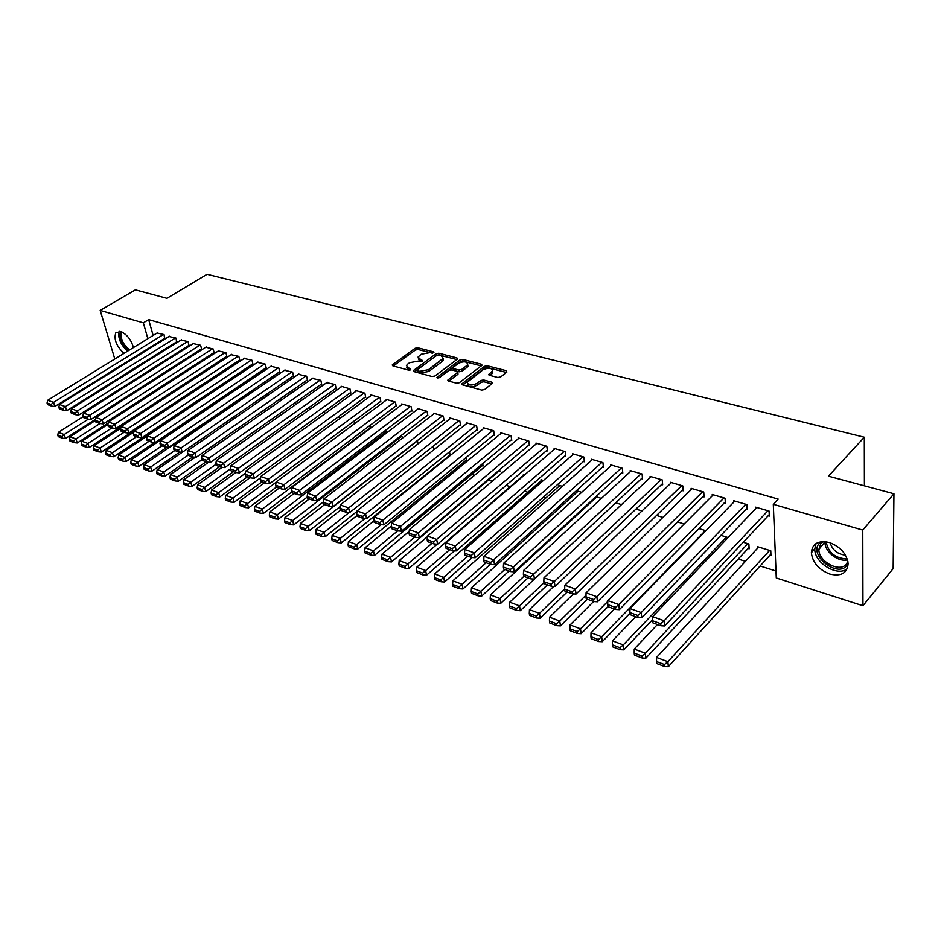 <?xml version="1.0" encoding="UTF-8"?>
<svg xmlns="http://www.w3.org/2000/svg" width="941" height="941" viewBox="0 0 941 941"><rect width="100%" height="100%" fill="white"/><g stroke="black" fill="none" stroke-linecap="round" stroke-linejoin="round"><path stroke-width="1.41" d="M433.954 352.816L433.754 351.899L417.804 347.77L415.087 348.276L392.209 365.014L392.856 365.861L408.841 370.213L410.782 369.848L406.418 365.567L407.724 364.085L409.606 362.708L418.439 361.073L422.462 361.273L418.063 357.051L421.192 354.251L429.955 352.628L433.954 352.816M829.868 574.081C818.764 569.693 812.589 562.565 811.354 552.72C812.236 543.58 818.235 540.169 829.339 542.498C840.36 546.697 846.629 553.708 848.135 563.541C847.335 573.128 841.254 576.645 829.868 574.081M123.977 353.369C116.413 346.135 113.685 339.301 115.778 332.891L120.742 331.573C126.835 334.243 131.081 339.56 133.457 347.535M497.801 377.482L500.659 376.953L506.834 372.118L506.411 370.742L487.344 365.79L484.521 366.32L461.866 383.869L462.572 384.857L481.71 390.068L484.603 389.539L492.555 383.187L491.814 382.164L483.592 379.964L480.722 380.505L476.958 383.422C471.241 385.881 468.042 385.481 467.359 382.199L483.004 369.801C488.673 367.378 491.849 367.79 492.519 371.013L488.85 374.318L489.579 375.318L497.801 377.482M773.302 504.305L862.768 530.065L862.956 605.745L776.278 577.962L773.302 504.305L778.207 499.106L148.654 319.622L143.338 322.845L147.855 338.678M114.802 359.003L100.193 310.412L135.363 289.852L166.933 298.344L207.055 274.29L864.308 437.224L828.421 476.158L893.95 493.766L862.768 530.065M100.193 310.412L143.338 322.845M457.255 359.239L456.926 357.909L438.8 353.216L436.059 353.722L413.228 370.707L413.899 371.589L432.072 376.541L434.895 376.024L457.255 359.239M462.76 359.427L481.357 364.238L482.074 365.202L459.431 382.693L456.573 383.222L448.551 381.034L447.845 380.082L457.726 372.295L457.032 371.342L451.762 369.942L448.951 370.472L439.435 377.647L436.977 377.353L459.984 359.944L462.76 359.427L463.054 361.191L481.286 365.931M864.403 485.827L864.308 437.224M746.025 509.257L747.119 509.587L746.86 504.576L733.745 500.753L733.815 502.106M748.071 548.509L749.142 548.838L748.895 544.004L743.272 542.263M703.009 496.625L704.068 496.93L703.727 492.002L691.117 488.32L691.2 489.567M699.045 528.595L705.903 530.712M661.652 484.462L662.664 484.768L662.241 479.91L650.113 476.369L650.207 477.51M656.559 515.456L662.864 517.397M621.836 472.77L622.813 473.052L622.319 468.265L610.638 464.854L610.756 465.913M615.708 502.823L621.495 504.611M583.491 461.502L584.432 461.772L583.879 457.055L572.622 453.762L572.74 454.75M581.714 492.308L577.174 490.908L577.303 491.92M546.533 450.645L547.439 450.904L546.827 446.246L535.97 443.082L536.088 443.999M543.416 480.475L541.004 479.722L541.134 480.663M510.892 440.165L511.763 440.423L511.092 435.824L500.612 432.766L500.741 433.625M476.487 430.061L477.334 430.308L476.605 425.767L466.501 422.815L466.63 423.626M482.239 465.736L483.074 465.995L482.686 463.607M443.27 420.298L444.081 420.533L443.305 416.063L433.542 413.205L433.672 413.969M449.398 455.515L450.01 455.703M449.516 451.798L450.174 455.573M411.17 410.864L411.958 411.088L411.135 406.677L401.701 403.924L401.831 404.642M416.522 441.235L417.628 441.576L418.051 443.846M380.129 401.736L380.893 401.972L380.035 397.608L370.907 394.938L371.036 395.62M384.34 431.284L386.974 432.66M350.111 392.915L350.852 393.138L349.946 388.833L341.113 386.257L341.254 386.892M353.251 421.674L356.086 422.544M321.057 384.375L321.763 384.587L320.834 380.34L312.412 378.458M323.186 412.37L325.727 413.158M292.91 376.106L293.604 376.318L292.639 372.118L284.488 370.284M294.098 403.383L296.368 404.077M265.644 368.096L266.315 368.296L265.315 364.155L257.422 362.356M265.95 394.679L267.95 395.291M239.214 360.332L239.873 360.521L238.838 356.427L231.192 354.686M240.449 386.786L239.379 386.963M213.583 352.804L214.219 352.981L213.16 348.946L205.738 347.241M221.888 384.681L222.523 384.869L222.335 384.163M188.718 345.488L188.247 341.677L181.048 340.019M197.339 375.424L197.657 376.576M164.569 338.395L164.063 334.62L157.076 333.008M173.073 366.99L173.344 367.955M148.654 319.622L153.124 335.443M155.547 343.994L155.747 344.7M158.206 353.416L158.429 354.192M160.935 363.061L161.182 363.932M198.88 387.786L199.504 387.986M211.302 391.727L212.713 392.174M224.381 395.879L225.569 396.267M237.897 400.172L238.485 400.36M438.894 463.995L439.506 464.195M455.197 469.183L456.832 469.7M471.77 474.44L474.476 475.299M488.65 479.804L492.449 481.004M506.117 485.344L510.222 486.65M524.56 491.202L527.889 492.261M543.345 497.166L545.874 497.977M562.495 503.247L564.188 503.788M582.02 509.446L582.844 509.716M738.226 559.06L745.437 561.342M760.105 566L776.007 571.046M185.118 371.166L185.412 372.224M176.555 341.924L176.073 338.125L168.98 336.49M209.467 380.811L210.078 380.999L209.749 379.752M201.056 349.123L201.68 349.299L200.609 345.288L193.305 343.606M226.299 356.533L226.946 356.721L225.899 352.663L218.371 350.934M254.082 391.009L252.294 390.962M252.329 364.191L252.988 364.379L251.976 360.262L244.201 358.497M279.912 398.996L282.041 399.654M279.171 372.071L279.853 372.271L278.865 368.107L270.843 366.284M308.519 407.841L310.918 408.582M306.872 380.211L307.578 380.423L306.625 376.2L298.344 374.33M338.09 416.981L340.771 417.816M335.466 388.621L336.196 388.833L335.267 384.551L326.715 382.646M368.66 426.438L371.66 427.355M365.002 397.29L365.755 397.514L364.873 393.185L355.886 390.562L356.027 391.221M400.29 436.212L402.113 436.777L402.383 438.188M395.526 406.265L396.302 406.488L395.455 402.101L386.175 399.396L386.304 400.09M433.036 446.34L433.977 449.645M427.085 415.534L427.884 415.769L427.085 411.323L417.486 408.523L417.616 409.264M465.677 460.584L466.501 460.831L465.96 457.632M459.737 425.132L460.561 425.379L459.808 420.874L449.88 417.969L450.01 418.757M499.083 470.982L499.93 471.241L499.695 469.735M493.543 435.071L494.401 435.318L493.696 430.755L483.403 427.755L483.533 428.578M524.807 474.711L523.384 474.276L523.525 475.181M528.548 445.352L529.442 445.622L528.795 440.988L518.138 437.883L518.268 438.765M562.389 486.332L558.93 485.262L559.048 486.238M564.847 456.02L565.764 456.291L565.176 451.598L554.12 448.375L554.249 449.327M595.771 496.777L595.876 497.695M595.865 496.683L601.417 498.401M602.487 467.077L603.452 467.359L602.922 462.607L591.454 459.255L591.571 460.278M635.928 509.081L641.974 510.939M641.55 478.557L642.55 478.851L642.091 474.029L630.188 470.559L630.294 471.653M677.591 521.961L684.166 523.996M682.131 490.484L683.166 490.79L682.79 485.897L670.415 482.286L670.51 483.474M720.935 535.358L727.452 537.37L727.499 538.181M724.311 502.882L725.382 503.2L725.076 498.224L712.219 494.484L712.302 495.778M769.867 555.296L770.961 555.637L770.761 550.767L757.587 546.697L757.658 548.133M768.174 515.774L769.291 516.103L769.079 511.057L755.694 507.152L755.764 508.575M893.95 493.766L893.162 568.599L862.956 605.745M143.538 375.106L142.456 374.753M131.328 371.189L130.328 370.872M119.295 367.331L118.401 367.037M150.301 347.253L150.501 347.958M152.983 356.674L153.207 357.462M155.747 366.343L155.994 367.225M418.357 358.827L420.498 361.544L420.18 359.791M406.724 367.378L408.853 370.107L408.523 368.343M409.476 370.272L408.853 370.107M432.425 353.228L418.122 349.499L415.404 350.005L393.35 365.99M437.306 355.028L414.346 371.719M456.82 359.568L438.588 354.886M438.765 354.922L436.836 355.275L416.875 370.119L419.568 371.342L428.508 369.684L443.152 358.333L440.976 355.498L438.765 354.922M416.957 370.542L417.663 372.507L417.345 370.742M443.176 358.262L443.446 360.085L442.235 361.45L428.814 371.448L419.886 373.106L417.663 372.507M448.916 381.129L457.655 374.494L457.914 373.436M438.659 377.988L460.267 361.709L459.984 359.944M466.724 365.602L467.689 364.508C466.995 361.403 463.866 361.026 458.326 363.402L452.809 367.708L453.503 368.637L458.761 370.025L461.584 369.507L466.724 365.602L467.007 367.366L467.971 366.284L467.712 364.614M452.903 368.319L453.797 370.401L453.503 368.637M467.007 367.366L461.866 371.283L459.055 371.801L453.797 370.401M463.054 361.191L460.267 361.709M492.531 371.048L492.79 372.812L489.885 375.4M467.653 383.999L467.653 383.987C468.336 387.28 471.535 387.692 477.24 385.222L476.958 383.422M491.802 383.893L483.862 381.764L481.004 382.293L477.24 385.222M506.387 372.46L487.614 367.578L484.791 368.096L462.913 384.951M88.325 419.157L64.188 434.542L58.366 432.354L83.149 416.628M61.824 436.612L57.754 435.071L58.271 436.648L62.353 438.2L61.824 436.612L64.188 434.542L65.505 438.506L95.464 419.333M58.366 432.354L57.754 435.071M62.353 438.2L65.505 438.506M163.475 334.455L53.543 402.372L54.896 406.441L165.04 338.113M157.547 332.726L47.697 400.278L53.543 402.372L51.143 404.465L47.05 402.995L47.591 404.618L51.684 406.089L51.143 404.465M54.896 406.441L51.684 406.089M47.05 402.995L47.697 400.278M99.993 423.509L75.974 438.976L70.057 436.753L95.323 420.568M73.574 441.058L69.446 439.494L69.963 441.082L74.104 442.646L73.574 441.058L75.974 438.976L77.268 442.964L108.168 422.991M70.057 436.753L69.446 439.494M74.104 442.646L77.268 442.964M111.991 427.837L87.925 443.482L81.926 441.223L107.862 424.438M85.525 445.575L81.326 443.987L81.843 445.587L86.043 447.175L85.525 445.575L87.925 443.482L89.219 447.493L121.071 426.696M81.926 441.223L81.326 443.987M86.043 447.175L89.219 447.493M175.461 337.948L65.4 406.606L66.74 410.699L177.026 341.618M169.451 336.196L59.448 404.477L65.4 406.606L62.976 408.723L58.812 407.23L59.354 408.853L63.517 410.358L62.976 408.723M66.74 410.699L63.517 410.358M58.812 407.23L59.448 404.477M187.635 341.501L77.433 410.911L78.762 415.028L189.2 345.182M181.531 339.713L71.398 408.759L77.433 410.911L74.998 413.04L70.763 411.523L71.304 413.17L75.527 414.687L74.998 413.04M78.762 415.028L75.527 414.687M70.763 411.523L71.398 408.759M128.623 350.499C122.765 345.9 119.825 340.466 119.836 334.196L120.989 331.644M122.048 332.067L121.095 334.326C121.166 340.513 124.071 345.653 129.811 349.781M119.189 331.291L118.637 333.138C118.507 339.677 121.518 345.665 127.658 351.099M848.135 563.494L846.829 565.6C837.314 577.997 808.695 555.178 819.082 543.627L821.234 541.71M823.422 541.581L820.693 543.757L818.882 549.438C818.376 561.53 839.737 573.057 846.382 564.094L847.876 561.377M845.465 555.155C837.561 554.214 832.456 550.085 830.138 542.757M816.047 543.51L814.8 548.979C814.236 562.753 837.337 577.033 847.218 568.799M124.165 432.225L100.075 448.045L93.982 445.752L120.754 428.261M97.652 450.163L93.382 448.551L93.9 450.163L98.17 451.774L97.652 450.163L100.075 448.045L101.357 452.08L209.937 380.493M93.982 445.752L93.382 448.551M98.17 451.774L101.357 452.08M136.539 436.683L112.414 452.692L106.227 450.363L133.857 432.119M109.968 454.821L105.639 453.186L106.145 454.797L110.485 456.444L109.968 454.821L112.414 452.692L113.696 456.75L222.382 384.351M106.227 450.363L105.639 453.186M110.485 456.444L113.696 456.75M199.986 345.1L89.666 415.287L90.983 419.427L201.55 348.805M193.787 343.289L83.526 413.099L89.666 415.287L87.207 417.428L82.914 415.887L83.443 417.545L87.736 419.086L87.207 417.428M90.983 419.427L87.736 419.086M82.914 415.887L83.526 413.099M212.537 348.758L102.087 419.733L103.404 423.897L214.089 352.475M206.232 346.923L95.853 417.498L102.087 419.733L99.605 421.897L95.241 420.321L95.77 421.991L100.134 423.568L99.605 421.897M103.404 423.897L100.134 423.568M95.241 420.321L95.853 417.498M149.101 441.223L124.953 457.408L118.66 455.044L147.161 436.036M122.483 459.549L118.084 457.891L118.59 459.514L122.989 461.184L122.483 459.549L124.953 457.408L126.212 461.49L154.5 442.458M118.66 455.044L118.084 457.891M122.989 461.184L126.212 461.49M225.264 352.475L114.72 424.25L116.014 428.449L226.816 356.204M218.877 350.605L108.38 421.98L114.72 424.25L112.214 426.426L107.78 424.838L108.297 426.508L112.732 428.108L112.214 426.426M116.014 428.449L112.732 428.108M107.78 424.838L108.38 421.98M161.876 445.822L137.692 462.207L131.305 459.796L239.884 386.622M135.21 464.36L130.728 462.678L131.234 464.313L135.704 466.007L135.21 464.36L137.692 462.207L138.939 466.313L167.016 447.21M131.305 459.796L130.728 462.678M135.704 466.007L138.939 466.313M238.191 356.239L127.553 428.837L128.835 433.06L239.732 359.991M231.698 354.345L121.107 426.532L127.553 428.837L125.024 431.037L120.519 429.414L121.036 431.096L125.541 432.719L125.024 431.037M128.835 433.06L125.541 432.719M120.519 429.414L121.107 426.532M174.838 450.504L150.642 467.077L144.138 464.631L252.8 390.609M148.125 469.253L143.585 467.536L144.079 469.183L148.619 470.912L148.125 469.253L150.642 467.077L151.877 471.206L179.743 452.056M144.138 464.631L143.585 467.536M148.619 470.912L151.877 471.206M188.024 455.256L163.793 472.029L157.194 469.535L182.236 452.292M161.264 474.217L156.641 472.476L157.135 474.135L161.758 475.887L161.264 474.217L163.793 472.029L165.016 476.181L192.705 456.938M157.194 469.535L156.641 472.476M161.758 475.887L165.016 476.181M201.856 459.773L177.167 477.063L170.462 474.535L195.305 457.232M174.614 479.275L169.921 477.499L170.403 479.169L175.097 480.945L174.614 479.275L177.167 477.063L178.378 481.239L206.091 461.76M170.462 474.535L169.921 477.499M175.097 480.945L178.378 481.239M215.995 464.301L190.764 482.168L183.942 479.604L208.596 462.243M188.188 484.403L183.413 482.604L183.895 484.274L188.671 486.085L188.188 484.403L190.764 482.168L191.964 486.379L219.688 466.665M183.942 479.604L183.413 482.604M188.671 486.085L191.964 486.379M230.404 468.877L204.597 487.379L197.645 484.768L222.1 467.348M201.986 489.626L197.128 487.791L197.61 489.473L202.468 491.32L201.986 489.626L204.597 487.379L205.773 491.614L233.509 471.653M197.645 484.768L197.128 487.791M202.468 491.32L205.773 491.614M245.354 473.299L218.653 492.661L211.596 490.014L235.873 472.511M216.018 494.931L211.078 493.06L211.549 494.766L216.489 496.636L216.018 494.931L218.653 492.661L219.818 496.919L247.565 476.722M211.596 490.014L211.078 493.06M216.489 496.636L219.818 496.919M260.575 477.769L232.945 498.048L225.769 495.342L250.059 477.616M230.298 500.33L225.275 498.436L225.734 500.142L230.757 502.047L230.298 500.33L232.945 498.048L234.097 502.329L261.857 481.874M225.769 495.342L225.275 498.436M230.757 502.047L234.097 502.329M276.054 482.286L247.483 503.517L240.178 500.765L264.48 482.827M244.813 505.823L239.696 503.894L240.155 505.611L245.272 507.552L244.813 505.823L247.483 503.517L248.624 507.834L276.383 487.109M240.178 500.765L239.696 503.894M245.272 507.552L248.624 507.834M371.095 427.19L262.28 509.081L254.846 506.282L279.159 488.108M259.575 511.41L254.388 509.446L254.835 511.175L260.034 513.139L259.575 511.41L262.28 509.081L263.398 513.421L291.581 492.131M254.846 506.282L254.388 509.446M260.034 513.139L263.398 513.421M251.318 360.074L140.597 433.507L141.868 437.753L252.858 363.838M244.731 358.145L134.045 431.166L140.597 433.507L138.045 435.718L133.469 434.072L133.975 435.765L138.562 437.412L138.045 435.718M141.868 437.753L138.562 437.412M133.469 434.072L134.045 431.166M264.644 363.955L153.854 438.247L155.112 442.517L266.185 367.743M257.952 362.003L147.196 435.871L153.854 438.247L151.289 440.482L146.631 438.8L147.137 440.506L151.795 442.188L151.289 440.482M155.112 442.517L151.795 442.188M146.631 438.8L147.196 435.871M278.183 367.907L167.333 443.07L168.58 447.375L279.724 371.707M271.396 365.92L160.57 440.647L167.333 443.07L164.746 445.316L160.005 443.611L160.511 445.328L165.24 447.034L164.746 445.316M168.58 447.375L165.24 447.034M160.005 443.611L160.57 440.647M291.945 371.918L181.048 447.975L182.272 452.303L293.474 375.73M285.041 369.907L174.156 445.505L181.048 447.975L178.425 450.233L173.614 448.504L174.109 450.233L178.919 451.974L178.425 450.233M182.272 452.303L178.919 451.974M173.614 448.504L174.156 445.505M305.919 375.988L194.987 452.962L196.199 457.314L307.436 379.823M298.897 373.942L187.988 450.457L194.987 452.962L192.34 455.244L187.447 453.48L187.941 455.221L192.834 456.985L192.34 455.244M196.199 457.314L192.834 456.985M187.447 453.48L187.988 450.457M320.116 380.129L209.161 458.032L210.361 462.419L321.634 383.975M312.988 378.059L202.044 455.479L209.161 458.032L206.502 460.337L201.515 458.538L201.997 460.29L206.985 462.09L206.502 460.337M210.361 462.419L206.985 462.09M201.515 458.538L202.044 455.479M334.549 384.34L223.593 463.184L224.77 467.606L336.055 388.198M327.303 382.222L216.348 460.596L223.593 463.184L220.9 465.513L215.83 463.69L216.312 465.454L221.37 467.277L220.9 465.513M224.77 467.606L221.37 467.277M215.83 463.69L216.348 460.596M349.205 388.621L238.261 468.442L239.437 472.876L350.711 392.479M341.842 386.469L230.898 465.807L238.261 468.442L235.556 470.782L230.392 468.924L230.863 470.7L236.015 472.558L235.556 470.782M239.437 472.876L236.015 472.558M230.392 468.924L230.898 465.807M364.12 392.962L253.2 473.782L254.352 478.251L365.614 396.843M356.627 390.786L245.695 471.1L253.2 473.782L250.459 476.146L245.213 474.252L245.672 476.04L250.918 477.934L250.459 476.146M254.352 478.251L250.918 477.934M245.213 474.252L245.695 471.1M386.092 431.825L277.336 514.751L269.773 511.904L294.074 493.496M274.607 517.091L269.314 515.092L269.761 516.832L275.054 518.844L274.607 517.091L277.336 514.751L278.43 519.114L307.295 497.024M269.773 511.904L269.314 515.092M275.054 518.844L278.43 519.114M379.27 397.384L268.397 479.216L269.526 483.721L380.764 401.278M371.66 395.161L260.763 476.487L268.397 479.216L265.633 481.604L260.292 479.675L260.751 481.474L266.091 483.403L265.633 481.604M269.526 483.721L266.091 483.403M260.292 479.675L260.763 476.487M401.348 436.542L292.651 520.514L284.958 517.621L309.26 498.965M289.899 522.878L284.511 520.844L284.958 522.596L290.334 524.631L289.899 522.878L292.651 520.514L293.733 524.902L323.433 501.859M284.958 517.621L284.511 520.844M290.334 524.631L293.733 524.902M394.679 401.878L283.864 484.756L284.982 489.285L396.161 405.783M386.939 399.619L276.101 481.968L283.864 484.756L281.077 487.156L275.642 485.203L276.089 487.003L281.524 488.967L281.077 487.156M284.982 489.285L281.524 488.967M275.642 485.203L276.101 481.968M416.851 441.329L308.236 526.372L300.414 523.431L324.704 504.541M305.46 528.76L299.991 526.689L300.414 528.454L305.896 530.536L305.46 528.76L308.236 526.372L309.295 530.795L340.077 506.611M300.414 523.431L299.991 526.689M305.896 530.536L309.295 530.795M410.347 406.441L299.614 490.379L300.708 494.942L411.817 410.358M402.477 404.148L291.71 487.556L299.614 490.379L296.803 492.813L291.263 490.814L291.71 492.637L297.238 494.637L296.803 492.813M300.708 494.942L297.238 494.637M291.263 490.814L291.71 487.556M349.087 512.516L324.116 532.347L316.141 529.348L340.419 510.198M321.304 534.759L315.729 532.641L316.152 534.417L321.728 536.535L321.304 534.759L324.116 532.347L325.151 536.805L357.004 511.41M316.141 529.348L315.729 532.641M321.728 536.535L325.151 536.805M426.285 411.088L315.658 496.119L316.729 500.706L427.755 415.028M418.275 408.759L307.601 493.237L315.658 496.119L312.812 498.565L307.178 496.542L307.613 498.377L313.247 500.4L312.812 498.565M316.729 500.706L313.247 500.4M307.178 496.542L307.601 493.237M364.99 518.526L340.266 538.428L332.149 535.37L356.945 515.55M337.443 540.852L331.761 538.711L332.173 540.499L337.843 542.651L337.443 540.852L340.266 538.428L341.289 542.91L450.069 454.974M332.149 535.37L331.761 538.711M337.843 542.651L341.289 542.91M442.493 415.816L331.997 501.965L333.043 506.587L443.952 419.757M434.354 413.452L323.786 499.024L331.997 501.965L329.115 504.435L323.375 502.365L323.798 504.211L329.538 506.282L329.115 504.435M333.043 506.587L329.538 506.282M323.375 502.365L323.786 499.024M381.164 524.643L356.721 544.616L348.452 541.51L373.895 520.879M353.863 547.074L348.076 544.886L348.488 546.686L354.263 548.874L353.863 547.074L356.721 544.616L357.721 549.132L466.36 460.02M348.452 541.51L348.076 544.886M354.263 548.874L357.721 549.132M458.985 420.627L348.629 507.917L349.652 512.563L460.431 424.579M450.704 418.216L340.266 504.929L348.629 507.917L345.723 510.398L339.877 508.305L340.289 510.163L346.135 512.269L345.723 510.398M349.652 512.563L346.135 512.269M339.877 508.305L340.266 504.929M397.69 530.853L373.483 550.92L365.061 547.756L391.327 526.137M370.589 553.39L364.696 551.167L365.096 552.979L370.977 555.214L370.589 553.39L373.483 550.92L374.447 555.461L482.933 465.148M365.061 547.756L364.696 551.167M370.977 555.214L374.447 555.461M475.758 425.52L365.579 513.974L366.578 518.656L477.205 429.484M467.336 423.062L357.062 510.928L365.579 513.974L362.638 516.491L356.686 514.351L357.098 516.209L363.05 518.362L362.638 516.491M366.578 518.656L363.05 518.362M356.686 514.351L357.062 510.928M414.722 536.993L390.55 557.343L381.975 554.12L409.217 531.359M387.633 559.836L381.634 557.566L382.011 559.389L388.01 561.671L387.633 559.836L390.55 557.343L391.491 561.918L499.8 470.371M381.975 554.12L381.634 557.566M388.01 561.671L391.491 561.918M492.837 430.496L382.846 520.15L383.822 524.866L494.272 434.471M484.262 428.002L374.165 517.044L382.846 520.15L379.882 522.69L373.812 520.502L374.212 522.384L380.27 524.572L379.882 522.69M383.822 524.866L380.27 524.572M373.812 520.502L374.165 517.044M432.072 543.251L407.935 563.894L399.196 560.601L427.437 536.652M404.995 566.411L398.878 564.094L399.255 565.929L405.359 568.246L404.995 566.411L407.935 563.894L408.853 568.482L437.165 544.18M399.196 560.601L398.878 564.094M405.359 568.246L408.853 568.482M510.21 435.565L400.443 526.442L401.395 531.195L511.633 439.541M501.482 433.025L391.597 523.278L400.443 526.442L397.455 529.007L391.268 526.784L391.644 528.677L397.831 530.9L397.455 529.007M401.395 531.195L397.831 530.9M391.268 526.784L391.597 523.278M449.751 549.626L425.65 570.564L416.757 567.211L524.266 474.546M422.685 573.093L416.451 570.74L416.816 572.587L423.038 574.951L422.685 573.093L425.65 570.564L426.544 575.186L454.515 550.791M416.757 567.211L416.451 570.74M423.038 574.951L426.544 575.186M527.901 440.729L418.38 532.865L419.298 537.64L529.312 444.705M519.02 438.141L409.37 529.642L418.38 532.865L415.357 535.441L409.053 533.182L409.429 535.088L415.734 537.358L415.357 535.441M419.298 537.64L415.734 537.358M409.053 533.182L409.37 529.642M467.759 556.119L443.717 577.351L434.636 573.939L541.887 479.992M440.706 579.915L434.354 577.515L434.707 579.374L441.058 581.773L440.706 579.915L443.717 577.351L444.575 582.009L472.182 557.531M434.636 573.939L434.354 577.515M441.058 581.773L444.575 582.009M545.909 445.975L436.671 539.405L437.565 544.216L547.321 449.963M536.864 443.34L427.485 536.111L436.671 539.405L433.613 542.016L427.179 539.699L427.543 541.616L433.977 543.933L433.613 542.016M437.565 544.216L433.977 543.933M427.179 539.699L427.485 536.111M486.109 562.73L462.125 584.279L452.868 580.797L559.824 485.544M459.09 586.866L452.609 584.42L452.95 586.29L459.42 588.737L459.09 586.866L462.125 584.279L462.96 588.972L490.355 564.271M452.868 580.797L452.609 584.42M459.42 588.737L462.96 588.972M564.259 451.327L455.315 546.074L456.173 550.92L565.647 455.315M555.037 448.645L445.94 542.722L455.315 546.074L452.221 548.709L445.669 546.345L446.022 548.285L452.574 550.638L452.221 548.709M456.173 550.92L452.574 550.638M445.669 546.345L445.94 542.722M504.811 569.481L480.886 591.336L471.465 587.796L578.092 491.19M477.816 593.947L471.218 591.454L471.547 593.336L478.146 595.841L477.816 593.947L480.886 591.336L481.698 596.065L509.022 570.999M471.465 587.796L471.218 591.454M478.146 595.841L481.698 596.065M582.938 456.773L474.335 552.873L475.158 557.754L584.314 460.772M573.551 454.044L464.772 549.45L474.335 552.873L471.206 555.531L464.525 553.132L464.866 555.072L471.547 557.484L471.206 555.531M475.158 557.754L471.547 557.484M464.525 553.132L464.772 549.45M523.878 576.351L500.024 598.547L490.414 594.924L596.7 496.942M496.919 601.181L490.19 598.629L490.508 600.523L497.236 603.075L496.919 601.181L500.024 598.547L500.8 603.287L528.042 577.856M490.414 594.924L490.19 598.629M497.236 603.075L500.8 603.287M601.958 462.325L493.731 559.813L494.531 564.729L603.334 466.313M592.407 459.537L483.98 556.331L493.731 559.813L490.579 562.495L483.756 560.048L484.086 562L490.896 564.459L490.579 562.495M494.531 564.729L490.896 564.459M483.756 560.048L483.98 556.331M543.98 582.75L519.55 605.886L509.74 602.193L534.359 579.091M516.409 608.545L509.551 605.957L509.846 607.862L516.703 610.462L516.409 608.545L519.55 605.886L520.279 610.674L547.439 584.843M509.74 602.193L509.551 605.957M516.703 610.462L520.279 610.674M621.342 467.983L513.515 566.894L514.28 571.834L622.707 471.97M611.603 465.136L503.576 563.33L513.515 566.894L510.328 569.599L503.376 567.094L503.682 569.07L510.645 571.575L510.328 569.599M514.28 571.834L510.645 571.575M503.376 567.094L503.576 563.33M564.682 589.031L539.452 613.379L529.454 609.615L553.708 586.419M536.288 616.061L529.289 613.414L529.571 615.343L536.57 617.99L536.288 616.061L539.452 613.379L540.158 618.19L567.211 591.983M529.454 609.615L529.289 613.414M536.57 617.99L540.158 618.19M641.092 473.735L533.712 574.116L534.441 579.091L642.444 477.722M631.176 470.841L523.572 570.481L533.712 574.116L530.489 576.857L523.384 574.292L523.69 576.28L530.783 578.844L530.489 576.857M534.441 579.091L530.783 578.844M523.384 574.292L523.572 570.481M586.008 595.206L559.766 621.025L549.556 617.178L573.457 593.9M556.566 623.742L549.426 621.036L549.697 622.966L556.837 625.671L556.566 623.742L559.766 621.025L560.436 625.871L587.384 599.252M549.556 617.178L549.426 621.036M556.837 625.671L560.436 625.871M661.229 479.604L554.331 581.491L555.025 586.502L662.558 483.592M651.113 476.664L543.969 577.786L554.331 581.491L551.073 584.255L543.816 581.644L544.11 583.643L551.355 586.255L551.073 584.255M555.025 586.502L551.355 586.255M543.816 581.644L543.969 577.786M607.768 601.464L580.503 628.823L570.081 624.906L593.63 601.511M577.268 631.564L569.975 628.811L570.234 630.752L577.515 633.516L577.268 631.564L580.503 628.823L581.126 633.705L607.968 606.674L615.673 609.45L615.438 607.404L607.721 604.628L607.957 606.674M570.081 624.906L569.975 628.811M577.515 633.516L581.126 633.705M681.743 485.591L575.374 589.019L576.021 594.065L683.072 489.567M671.439 482.58L564.8 585.231L575.374 589.019L572.081 591.807L564.682 589.148L564.941 591.16L572.34 593.83L572.081 591.807M576.021 594.065L572.34 593.83M564.682 589.148L564.8 585.231M705.385 530.548L601.664 636.786L591.03 632.787L614.473 609.015M598.394 639.551L590.948 636.739L591.195 638.704L598.629 641.515L598.394 639.551L601.664 636.786L602.252 641.703L629.988 613.179M591.03 632.787L590.948 636.739M598.629 641.515L602.252 641.703M702.668 491.696L596.865 596.7L597.476 601.793L703.974 495.66M692.153 488.626L586.067 592.842L596.865 596.7L593.536 599.523L585.972 596.806L586.219 598.829L593.783 601.558L593.536 599.523M597.476 601.793L593.783 601.558M585.972 596.806L586.067 592.842M726.393 537.052L623.271 644.914L612.415 640.833L635.74 616.684M619.954 647.714L612.356 644.844L612.591 646.808L620.178 649.69L619.954 647.714L623.271 644.914L623.824 649.866L652.631 619.613M612.415 640.833L612.356 644.844M620.178 649.69L623.824 649.866M724.005 497.918L618.813 604.545L619.378 609.674L725.299 501.871M713.278 494.79L607.78 600.605L618.813 604.545L615.438 607.404M619.378 609.674L615.673 609.45M607.721 604.628L607.78 600.605M747.813 543.675L645.338 653.219L634.246 649.043L657.441 624.518M641.985 656.042L634.222 653.113L634.434 655.089L642.185 658.03L641.985 656.042L645.338 653.219L645.844 658.194L749.071 547.427M634.246 649.043L634.222 653.113M642.185 658.03L645.844 658.194M745.766 504.258L641.233 612.567L641.75 617.731L747.048 508.187M734.827 501.071L629.964 608.533L641.233 612.567L637.822 615.449L629.929 612.615L630.152 614.673L638.033 617.519L637.822 615.449M641.75 617.731L638.033 617.519M629.929 612.615L629.964 608.533M769.656 550.426L667.875 661.699L656.547 657.441L758.681 547.027M664.487 664.558L656.559 661.558L656.747 663.558L664.664 666.557L664.487 664.558L667.875 661.699L668.333 666.71L770.902 554.155M656.547 657.441L656.559 661.558M664.664 666.557L668.333 666.71M767.962 510.728L664.146 620.766L664.617 625.965L769.232 514.645M756.799 507.481L652.631 616.649L664.146 620.766L660.688 623.671L652.631 620.778L652.831 622.848L660.888 625.753L660.688 623.671M664.617 625.965L660.888 625.753M652.631 620.778L652.631 616.649M433.919 352.84L433.754 351.899M410.782 369.86L410.605 368.919M422.438 361.285L422.262 360.344M392.879 365.873L392.632 364.532M415.404 350.005L415.087 348.276M418.122 349.499L417.804 347.77M413.875 371.589L413.64 370.248M436.353 355.463L436.059 353.722M439.106 354.957L438.8 353.216M457.161 359.309L456.926 357.909M419.886 373.106L419.568 371.342M428.814 371.448L428.508 369.684M442.235 361.45L441.941 359.697M481.58 365.708L481.357 364.238M448.457 381.011L448.222 379.646M457.655 374.494L457.361 372.707M437.412 378L437.247 377.047M459.055 371.801L458.761 370.025M461.866 371.283L461.584 369.507M489.391 375.259L489.191 373.93M491.884 373.848L491.614 372.048M481.004 382.293L480.722 380.505M483.862 381.764L483.592 379.964M492.049 383.705L491.814 382.164M462.454 384.822L462.231 383.457M484.791 368.096L484.521 366.32M487.614 367.578L487.344 365.79M506.634 372.271L506.411 370.742M847.512 559.848C838.36 562.377 824.716 551.779 825.01 542.451L825.034 541.663M826.069 541.781C828.433 552.826 835.479 558.531 847.194 558.883M811.354 552.72L814.8 548.815M413.346 371.295L413.228 370.707M443.446 360.085L443.152 358.333M447.951 380.729L447.845 380.082M458.02 374.071L457.726 372.295M467.971 366.284L467.689 364.508M488.944 374.989L488.85 374.318M492.79 372.812L492.519 371.013M461.972 384.54L461.866 383.869M818.882 549.438L825.069 541.663"/></g></svg>
